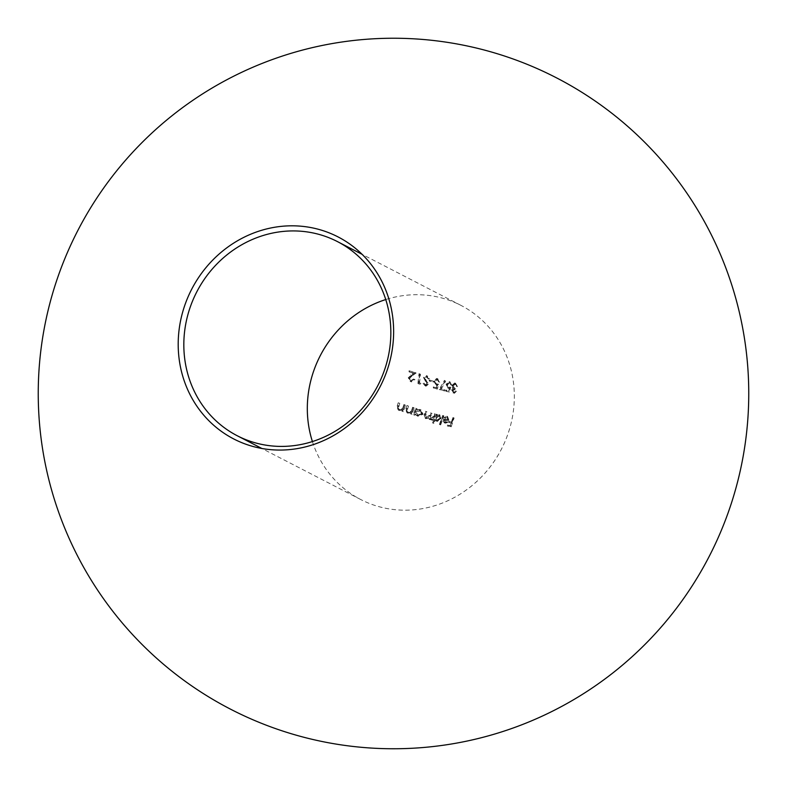 <?xml version="1.0" encoding="UTF-8"?>
<svg xmlns="http://www.w3.org/2000/svg" width="787" height="787" viewBox="0 0 787 787"><rect width="100%" height="100%" fill="white"/><g stroke="black" fill="none" stroke-linecap="round" stroke-linejoin="round"><path stroke-width="0.59" stroke-dasharray="3.94 2.95" d="M436.47 421.173L434.965 419.422L433.234 423.052L432.565 422.894L436.313 414.198L436.913 414.316L436.549 415.438L438.939 414.601L440.12 415.123L438.939 414.601L440.386 418.487L436.47 421.173M435.634 419.766L437.129 421.517L441.054 418.832L439.599 414.946L437.218 415.782L437.572 414.66L436.972 414.533L433.224 423.239L433.893 423.396L435.634 419.766L434.965 419.422M433.893 423.396L433.234 423.052M441.054 418.832L440.386 418.487M437.218 415.782L436.549 415.438M437.572 414.66L436.913 414.316M436.972 414.533L436.313 414.198M433.224 423.239L432.565 422.894M440.445 418.704L438.674 415.398L440.445 418.704L437.454 420.76L436.451 417.848L439.707 415.89M436.451 417.848L435.791 417.503L436.795 420.415L437.454 420.76L436.352 420.258L439.785 418.359M439.717 415.88L438.674 415.398L435.791 417.503M429.122 419.402L431.561 419.904L432.781 419.255L432.24 420.288L432.919 420.455L435.605 414.257L434.995 414.139L433.981 416.795L430.715 419.205L430.528 416.539L432.142 413.519L431.217 413.234L430.115 415.615L426.328 417.986L425.688 415.349L426.987 411.916L426.062 411.631L424.793 415.074L425.797 418.674L429.004 417.936L430.184 419.894L428.344 417.602L425.128 418.33L424.134 414.729L425.403 411.286L426.328 411.571L425.029 415.015L425.659 417.641L429.456 415.27L430.548 412.89L431.473 413.185L429.869 416.205L430.056 418.861L433.312 416.461L434.335 413.795L434.936 413.913L432.26 420.11L431.581 419.943L432.112 418.91L429.131 419.392M425.128 418.33L425.797 418.674L425.128 418.33M425.285 417.494L426.328 417.986L425.285 417.494M429.741 418.743L430.715 419.205L429.741 418.743M434.995 414.139L434.335 413.795M435.605 414.257L434.936 413.913M432.142 413.519L431.473 413.185M431.217 413.234L430.548 412.89M426.987 411.916L426.328 411.571M426.062 411.631L425.403 411.286M429.004 417.936L428.344 417.602M431.561 419.904L430.892 419.56M432.781 419.255L432.112 418.91M432.24 420.288L431.581 419.943M432.919 420.455L432.26 420.11M451.492 421.881L452.859 417.543L453.46 417.661L450.508 426.505L447.203 425.826L447.537 424.931L450.233 425.482L451.177 422.786L448.511 422.245L448.816 421.34L452.151 422.226L448.816 421.34M449.485 421.684L449.17 422.589L451.846 423.131L450.892 425.826L448.206 425.275L447.872 426.161L451.167 426.849L454.119 418.005L452.859 417.543M454.119 418.005L453.46 417.661M453.519 417.877L452.151 422.226M449.17 422.589L448.511 422.245M451.846 423.131L451.177 422.786M450.892 425.826L450.233 425.482M448.206 425.275L447.537 424.931M447.872 426.161L447.203 425.826M451.167 426.849L450.508 426.505M312.409 441.566A109.245 101.926 -62.7 0 0 360.702 499.509A109.245 101.926 -62.7 0 0 501.388 449.22A109.245 101.926 -62.7 0 0 460.956 305.386A109.245 101.926 -62.7 0 0 385.758 299.552M444.134 422.717L445.324 423.239L447.685 422.452L448.983 420.415L447.587 416.559L444.763 417.907L445.186 418.389L447.419 417.376L448.433 420.14L444.045 419.245L443.799 421.576L444.665 422.894L443.13 421.232L443.386 418.9L447.773 419.796L446.75 417.041L444.517 418.045L444.104 417.563L446.918 416.215L448.137 416.746L446.918 416.215L448.324 420.071L447.026 422.107L444.143 422.708M447.134 417.169L447.793 417.523L447.134 417.169M448.433 420.14L447.773 419.796M444.045 419.245L443.386 418.9M443.799 421.576L443.13 421.232M447.685 422.452L447.026 422.107M448.983 420.415L448.324 420.071M444.763 417.907L444.104 417.563M445.186 418.389L444.517 418.045M447.065 422.117L444.527 421.97L446.406 421.773L447.449 420.573L443.72 419.815L445.58 422.452L444.38 420.16L448.108 420.917L447.065 422.117L446.406 421.773M444.38 420.16L443.72 419.815M448.108 420.917L447.449 420.573M439.372 424.419L442.658 415.477L443.258 415.595L439.992 424.547L439.372 424.419L440.661 424.891L439.992 424.547M440.661 424.891L443.917 415.939L442.658 415.477M443.917 415.939L443.258 415.595M443.317 415.821L440.031 424.754M417.228 415.949L414.749 413.765L414.287 414.926L413.382 414.651L415.634 408.237L416.559 408.522L416.205 409.653L420.465 409.702L422.422 413.932L417.228 415.949M415.418 414.11L417.887 416.293L423.091 414.277L421.124 410.047L416.874 409.997L417.218 408.866L416.293 408.571L414.041 414.985L414.956 415.27L415.418 414.11L414.749 413.765M414.956 415.27L414.287 414.926M423.091 414.277L422.422 413.932M420.327 409.712L419.668 409.368M416.874 409.997L416.205 409.653M417.218 408.866L416.559 408.522M416.293 408.571L415.634 408.237M414.041 414.985L413.382 414.651M416.894 414.916L418.192 415.526L416.166 412.093L420.632 410.755L419.382 410.155L415.506 411.749L417.533 415.182L421.517 413.647L419.382 410.155L422.176 413.982L418.192 415.526L416.884 414.926M422.176 413.982L421.517 413.647M416.166 412.093L415.506 411.749M411.857 409.643L412.595 407.282L413.519 407.568L411.296 414.001L410.391 413.716L410.824 412.575L406.938 412.713L405.866 408.837L406.918 405.512L407.843 405.797L406.486 410.361L407.961 412.221L411.119 411.326L411.857 409.643L412.516 409.978L411.778 411.67L411.119 411.326M407.45 412.014L408.63 412.565L407.45 412.014M411.778 411.67L408.63 412.565L407.145 410.706L408.502 406.141L407.577 405.856L406.2 410.48L406.486 412.044L407.597 413.057L411.483 412.919L411.05 414.06L411.965 414.346L414.178 407.912L412.595 407.282M414.178 407.912L413.519 407.568M413.254 407.627L412.516 409.978M407.145 410.706L406.486 410.361M408.502 406.141L407.843 405.797M407.577 405.856L406.918 405.512M408.178 413.293L407.509 412.949M411.483 412.919L410.824 412.575M411.05 414.06L410.391 413.716M411.965 414.346L411.296 414.001M403.151 406.928L403.879 404.557L404.803 404.852L402.669 411.326L401.744 411.04L402.157 409.879L398.281 410.027L397.16 406.122L398.202 402.787L399.127 403.082L397.799 407.656L399.294 409.525L402.432 408.62L403.151 406.928L403.81 407.263L403.101 408.955L402.432 408.62M399.442 409.663L398.783 409.319L399.442 409.653M403.101 408.955L399.963 409.87L398.458 408L399.786 403.416L398.861 403.131L397.514 407.764L397.809 409.348L398.94 410.371L402.816 410.224L402.413 411.375L403.328 411.67L405.462 405.197L403.879 404.557M405.462 405.197L404.803 404.852M404.538 404.902L403.81 407.263M398.458 408L397.799 407.656M399.786 403.416L399.127 403.082M398.861 403.131L398.202 402.787M399.521 410.607L398.861 410.263M402.816 410.224L402.157 409.879M402.413 411.375L401.744 411.04M403.328 411.67L402.669 411.326M454.424 389.083L452.328 390.234L453.587 392.083L455.958 391.09L453.007 392.91L454.119 393.421L451.669 390.077L452.791 388.276L451.866 385.423L454.827 382.885L456.057 383.426L454.827 382.885L456.922 386.319L454.699 383.879L452.545 385.502L455.083 389.417L455.22 388.424L453.676 387.755L455.22 388.424L452.545 385.502M453.194 391.946L454.247 392.428L453.194 391.946M455.87 384.695L454.699 383.879L455.87 384.695M453.204 385.837L455.358 384.223L457.581 386.663L455.496 383.23L452.525 385.768L453.45 388.621L452.328 390.421L454.119 393.421L456.627 391.434L454.247 392.428L452.328 390.234M452.987 390.578L455.083 389.417M456.922 386.515L456.263 386.171M457.581 386.663L456.922 386.319M452.525 385.768L451.866 385.423M452.761 387.607L452.092 387.263M453.45 388.621L452.791 388.276M452.328 390.421L451.669 390.077M456.627 391.434L455.958 391.09M455.978 391.287L455.319 390.942M447.577 387.922L449.702 388.483L448.983 390.962L446.416 390.352L446.308 391.355L449.387 392.083L450.744 387.381L449.023 387.489L447.419 384.882L449.643 382.866L451.797 385.187L449.79 381.862L446.721 384.666L448.128 388.119L446.062 384.331L449.121 381.528L451.138 384.843L448.974 382.521L446.75 384.538L448.364 387.145L450.085 387.047L448.728 391.739L445.639 391.011L445.757 390.008L448.324 390.618L449.033 388.148L447.577 387.912M449.121 381.528L450.302 382.059L449.121 381.528M449.328 382.649L449.997 382.994L449.328 382.649M447.872 386.968L449.023 387.489L447.872 386.968M450.744 387.381L450.085 387.047M449.387 392.083L448.728 391.739M447.419 384.882L446.75 384.538M451.118 385.03L450.459 384.686M451.797 385.187L451.138 384.843M446.721 384.666L446.062 384.331M449.702 388.483L449.033 388.148M448.983 390.962L448.324 390.618M446.416 390.352L445.757 390.008M446.308 391.355L445.639 391.011M444.97 380.928L440.543 388.719L444.183 389.624L444.075 390.627L439.225 389.427L444.399 380.357L445.629 381.272L444.399 380.357M445.058 380.692L439.894 389.762L444.734 390.972L444.842 389.968L440.543 388.719M444.842 389.968L444.183 389.624M441.202 389.063L445.629 381.272M439.894 389.762L439.225 389.427M444.734 390.972L444.075 390.627M436.126 384.066L438.005 384.036L436.716 388.768L433.263 387.853L433.352 386.83L436.224 387.607L436.903 385.109L435.3 384.804L436.569 385.384L433.519 381.085L436.785 378.38L438.005 378.94L436.785 378.38L439.067 381.843L436.647 379.393L434.286 381.331L436.126 384.066M437.041 379.55L437.7 379.885L437.041 379.541M438.664 384.381L436.795 384.41L434.945 381.675L437.316 379.728L439.726 382.187L437.444 378.724L434.188 381.429L436.569 385.384L437.562 385.453L436.883 387.942L434.011 387.174L433.922 388.198L437.375 389.112L438.664 384.381L438.005 384.036M437.375 389.112L436.716 388.768M434.945 381.675L434.286 381.331M438.989 382L438.329 381.656M439.726 382.187L439.067 381.843M434.188 381.429L433.519 381.085M437.562 385.453L436.903 385.109M436.883 387.942L436.224 387.607M434.011 387.174L433.352 386.83M433.922 388.198L433.263 387.853M429.181 381.006L429.279 379.983L432.634 380.908L432.545 381.931L429.181 381.006L432.545 381.931M433.204 382.275L433.303 381.252L429.279 379.983M433.303 381.252L432.634 380.908M429.938 380.328L429.85 381.341M424.144 377.79L427.567 384.361L426.111 385.237L424.449 383.456L423.642 383.849L425.924 386.22L428.374 384.548L424.96 378.045L426.898 376.875L428.708 379.068L429.505 378.783L426.328 375.517L428.836 378.439L428.039 378.734L426.229 376.53L424.301 377.701L427.715 384.204L425.255 385.876L422.973 383.505L423.79 383.112L425.452 384.892L426.908 384.017L423.485 377.455L426.328 375.517L427.548 376.078L424.144 377.79L423.485 377.455M426.564 376.658L427.223 377.012L426.564 376.658M425.255 385.876L425.924 386.22L425.255 385.876M425.118 384.754L426.111 385.237L425.118 384.754M425.974 381.587L425.314 381.252M427.095 382.915L426.436 382.58M427.567 384.361L426.908 384.017M424.449 383.456L423.79 383.112M423.642 383.849L422.973 383.505M428.374 384.548L427.715 384.204M428.02 382.905L427.361 382.561M425.187 379.108L424.527 378.763M424.96 378.045L424.301 377.701M428.708 379.068L428.039 378.734M429.505 378.783L428.836 378.439M419.835 373.914L418.851 382.718L420.297 383.141L419.628 383.977L417.877 383.466L418.999 373.677L420.494 374.258L418.999 373.677M419.668 374.022L418.536 383.81L420.297 384.322L420.966 383.485L418.851 382.718M420.966 383.485L420.297 383.141M419.51 383.053L420.494 374.258M418.536 383.81L417.877 383.466M420.297 384.322L419.628 383.977M411.326 375.596L409.083 378.016L410.922 380.613L413.47 379.049L414.326 379.304L410.735 381.587L410.047 381.302L411.394 381.931L408.197 377.829L413.372 373.068L408.906 371.739L409.043 370.746L415.516 372.654L411.326 375.596L411.985 375.94L416.175 372.999L415.516 372.654M410.45 380.406L411.581 380.957L410.44 380.416M416.175 372.999L409.702 371.08L409.574 372.084L414.031 373.402L408.856 378.173L411.394 381.931L414.995 379.649L414.129 379.393L411.581 380.957L409.083 378.016M409.742 378.36L411.985 375.94M409.702 371.08L409.043 370.746M409.574 372.084L408.906 371.739M414.031 373.402L413.372 373.068M408.856 378.173L408.197 377.829M414.995 379.649L414.326 379.304M414.129 379.393L413.47 379.049M433.981 416.795L433.312 416.461M430.528 416.539L429.869 416.205M430.115 415.615L429.456 415.27M425.688 415.349L425.029 415.015M424.793 415.074L424.134 414.729M407.538 409.21L406.879 408.866M406.525 409.181L405.866 408.837M398.832 406.495L398.173 406.151M397.828 406.466L397.16 406.122M426.672 381.144L426.013 380.8M411.306 375.291L410.637 374.946M460.956 305.386L362.128 254.349M360.702 499.509L261.874 448.472M421.134 410.037L420.474 409.693M407.597 413.057L406.938 412.722M398.94 410.371L398.281 410.027M455.83 384.4L455.171 384.056"/><path stroke-width="1.18" d="M385.758 299.552A109.245 101.926 -62.7 0 0 312.105 375.901A109.245 101.926 -62.7 0 0 312.409 441.566M188.614 312.124A109.245 101.926 -62.7 0 0 237.212 435.732A109.245 101.926 -62.7 0 0 377.898 385.443A109.245 101.926 -62.7 0 0 337.466 241.609A109.245 101.926 -62.7 0 0 188.614 312.124M183.184 310.314A113.682 106.068 -62.7 0 0 309.232 445.865A113.682 106.068 -62.7 0 0 365.335 257.644A113.682 106.068 -62.7 0 0 183.184 310.314M362.128 254.349L337.466 241.609M261.874 448.472L237.212 435.732M328.976 742.849A355.262 355.262 0 0 0 728.309 274.712A355.262 355.262 0 0 0 123.215 162.939A355.262 355.262 0 0 0 328.976 742.849"/></g></svg>
